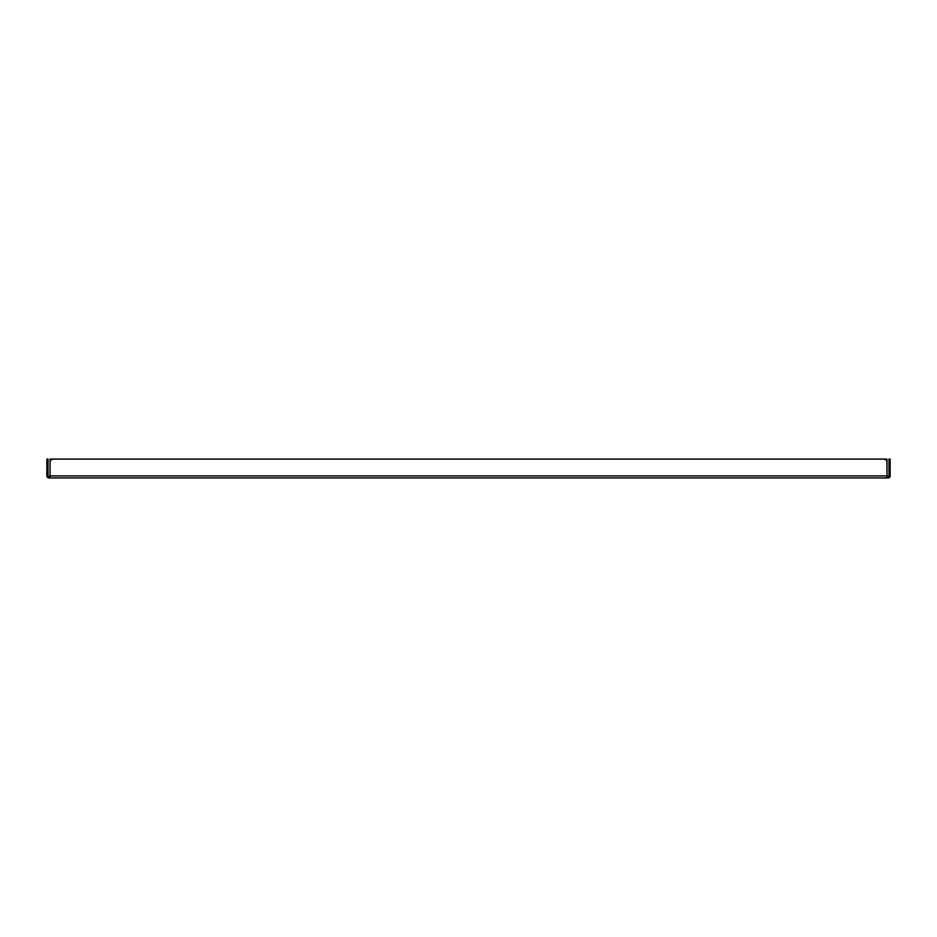 <?xml version="1.0" encoding="UTF-8"?>
<svg xmlns="http://www.w3.org/2000/svg" width="937" height="937" viewBox="0 0 937 937"><rect width="100%" height="100%" fill="white"/><g stroke="black" fill="none" stroke-linecap="round" stroke-linejoin="round"><path stroke-width="1.41" d="M50.001 475.937L886.999 475.937L888.159 476.722L888.944 475.937A0.785 0.785 0 0 1 888.159 476.722L888.944 475.937L888.944 462.093L890.15 462.093L890.15 475.937A1.991 1.991 0 0 1 888.159 477.929L890.15 475.937L888.159 476.722L888.159 477.929L888.159 476.722L886.999 476.722L886.999 475.937L888.159 476.722L886.999 476.722L886.999 477.929L48.841 477.929L50.001 477.929L50.001 476.699L48.841 476.722L48.455 477.893L46.85 475.937L48.841 476.722L48.841 477.929A1.991 1.991 0 0 1 46.85 475.937L46.85 462.093L46.85 475.937L48.841 476.722A0.785 0.785 0 0 1 48.056 475.937L48.841 476.722L50.001 475.937L48.841 476.722L50.001 476.722L50.001 475.937L50.001 477.929L888.159 477.929L886.999 477.929L886.999 475.937L50.001 475.937L50.059 461.508L50.891 459.962L53.022 459.071L883.978 459.071L886.109 459.962L886.941 461.508L886.999 475.937L886.999 462.093A3.022 3.022 0 0 0 886.941 461.496M48.056 475.937L48.056 462.093L46.85 462.093L46.85 459.071L48.056 459.071L46.85 459.071L46.85 462.093L48.056 462.093L48.056 459.071L48.056 475.937L48.841 476.722M886.999 459.071L886.999 461.988L886.999 459.071L50.001 459.071L50.001 461.988L50.001 459.071L886.999 459.071M888.159 476.722L888.944 475.937L888.944 459.071L888.944 462.093L890.15 462.093L890.15 459.071L888.944 459.071L890.15 459.071L890.15 475.937L888.944 475.937M52.437 459.13A3.022 3.022 0 0 1 53.022 459.071L883.978 459.071L53.022 459.071A3.022 3.022 0 0 0 50.001 462.093L50.059 461.508A3.022 3.022 0 0 1 50.059 461.496M883.978 459.071A3.022 3.022 0 0 1 886.999 462.093"/></g></svg>
